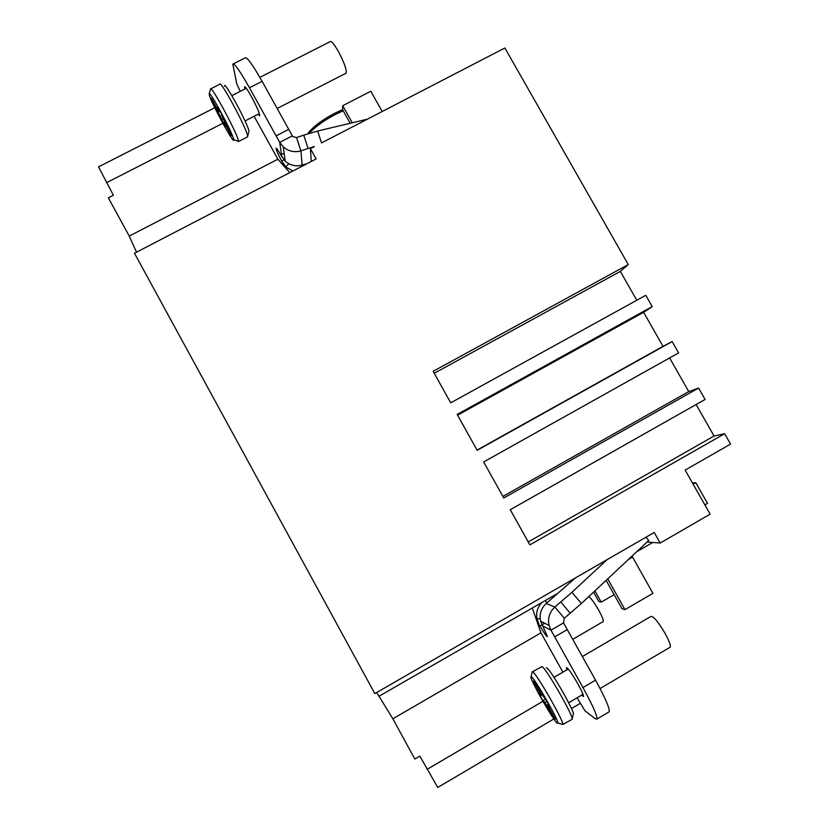 <?xml version="1.0" encoding="UTF-8"?>
<svg xmlns="http://www.w3.org/2000/svg" width="829" height="829" viewBox="0 0 829 829"><rect width="100%" height="100%" fill="white"/><g stroke="black" fill="none" stroke-linecap="round" stroke-linejoin="round"><path stroke-width="1.24" d="M367.371 119.179L317.631 131.044L321.507 142.93L504.871 47.978L628.258 264.565L620.351 271.394L434.241 373.278M696.132 404.531L714.038 436.002L724.629 433.712L730.556 444.116L685.148 470.095L710.132 514.167L660.205 543.036L647.076 542.031M669.614 357.941L688.754 391.578L698.619 388.055L705.106 399.454L510.27 509.7L529.855 544.85L724.629 433.712M628.258 264.565L433.152 371.319L450.717 402.842L645.77 295.3L652.205 306.595L643.636 312.305L663.013 346.346L672.132 341.569L678.599 352.916L483.659 461.95L503.752 498.001L698.619 388.055M636.786 300.253L620.351 271.394M214.773 107.749L98.527 166.878L113.386 195.261L108.361 197.83L129.251 236.089L136.516 252.192M660.205 543.036L654.236 532.456L374.843 693.593L134.464 253.259L316.15 158.94L310.419 148.671L314.46 146.578L308.077 148.464L303.746 135.137L296.564 137.562L300.886 150.888L308.077 148.464M376.708 692.516L392.853 718.795L414.832 759.032L419.837 756.1L437.743 787.467M575.523 577.854L546.176 603.491C541.078 608.32 539.233 614.227 540.622 621.211L547.441 636.599C546.487 636.527 544 632.973 539.98 625.957L537.627 623.294L540.974 632.828L562.891 672.184M608.652 712.121L609.242 711.769C609.771 708.36 605.201 697.821 595.543 680.153L563.533 622.911L550.964 630.206L582.963 687.552C592.642 705.241 597.305 715.738 596.953 719.054L595.336 718.805L585.005 710.836L577.119 697.8M581.626 695.148L583.502 696.536C583.626 695.21 581.803 691.085 578.01 684.174C571.751 673.293 567.886 667.791 566.425 667.656L566.901 669.832M582.632 694.547L583.357 695.355M567.575 668.236L567.906 669.241M572.176 718.888L573.233 714.474C576.331 714.525 551.088 670.06 546.85 667.956L546.27 667.791M571.834 719.52L572.155 719.334C574.155 717.168 546.498 668.765 542.042 666.599L532.456 671.739M532.156 672.278L532.85 671.967C536.85 674.112 563.16 719.966 562.912 724.422L572.155 719.334M557.171 723.199C552.404 719.271 528.28 676.298 531.047 676.682L531.534 676.899C535.037 678.941 558.052 719.126 557.948 723.075L557.171 723.199M541.057 695.272L538.974 693.49L542.995 700.733L545.109 702.598L553.834 717.8L555.264 719.106L547.554 704.805L548.352 704.018M548.394 704.09L547.668 704.837L549.876 706.774L545.731 699.293L541.223 693.759L534.798 682.163L533.503 681.096L541.15 695.282L541.959 695.044M553.834 717.8L554.155 717.106M546.819 701.251L545.109 702.598M542.995 700.733L545.503 699.096M540.518 692.495L539.886 692.619M537.627 623.294L532.27 608.04L557.793 593.346M254.12 116.298L277.891 159.209L289.756 172.639M567.357 629.543L554.777 636.859M607.015 559.699L571.937 592.289L554.87 607.004C549.534 612.009 547.606 618.165 549.088 625.449L550.964 630.206L542.404 625.771M546.176 603.491L554.87 607.004L564.3 618.268L563.533 622.911M317.631 131.044L303.746 135.137M652.205 306.595L457.173 414.427L477.172 450.313L672.132 341.569M311.269 161.468L310.419 148.671M276.171 148.184L276.036 148.246C276.503 147.987 278.078 150.204 280.741 154.919L285.249 161.199C290.223 165.437 295.87 166.733 302.202 165.085L307.134 163.614M240.255 91.345L236.845 84.092L232.773 64.144C234.358 63.025 239.923 70.89 249.467 87.76L279.705 142.36L283.259 146.878C288.43 151.313 294.305 152.65 300.886 150.888L302.202 165.085M276.036 148.246C276.14 150.008 278.016 154.256 281.642 161.002L286.078 167.178L292.865 171.023M258.026 114.288L259.746 115.739C259.581 113.045 256.7 106.495 251.125 96.102C247.384 89.491 245.197 86.392 244.555 86.817L244.938 88.962M245.685 87.511L245.954 88.444M259.042 113.78L259.632 114.526M247.664 136.443L248.949 131.013C247.653 123.189 223.882 79.501 224.524 86.143M247.322 137.003L247.529 135.573C246.14 127.251 220.213 79.242 219.799 84.237L210.784 88.807M210.483 89.314L210.639 88.786C212.162 86.662 236.773 132.536 238.296 140.308L238.441 141.562L237.146 140.785M233.56 138.899L233.726 139.697C234.752 146.142 211.758 104.143 209.333 95.148L209.219 93.584C210.525 91.822 232.11 132.008 233.56 138.899M225.364 124.713L231.405 135.624L230.752 133.2L222.7 118.132L221.571 114.091L217.654 107.024L218.856 111.324L217.488 109.241L211.416 98.288L225.094 126.671L223.985 122.599L225.364 124.713L225.799 124.246M221.302 119.811L222.991 118.868M220.182 115.884L221.882 115.21M220.058 111.355L218.224 111.822M212.193 100.931L212.918 101.003M219.83 110.941L218.825 111.127M277.891 159.209L129.251 236.089M704.878 504.902L707.52 503.379L695.759 482.644L692.443 482.965M532.27 608.04L378.812 696.36M540.974 632.828L392.853 718.795M693.117 484.157L695.759 482.644M636.682 551.762L652.765 542.467M382.2 111.5L370.812 91.231L342.698 105.718L352.263 122.785M342.698 105.718L342.626 109.811L350.17 123.283M302.906 164.867L303.31 165.603M281.839 156.899L279.705 142.36L292.336 135.852L262.109 81.335C252.544 64.507 246.887 56.693 245.115 57.906L233.281 63.895M276.192 135.821L288.824 129.314M292.336 135.852L292.906 136.65L296.564 137.562M259.86 77.366L330.191 41.637C331.445 40.901 334.118 44.082 338.232 51.201C344.19 62.486 346.843 69.791 346.19 73.128L345.817 73.325M643.636 312.305L457.598 415.184M663.013 346.346L477.038 450.074M688.754 391.578L502.871 496.426M714.038 436.002L528.239 541.948M614.123 594.631L601.201 602.144L594.901 590.87M601.201 602.144L598.714 601.357L593.554 592.124M588.642 596.714C590.611 597.533 593.958 602.03 598.704 610.196C602.134 616.475 603.647 620.258 603.243 621.553L603.035 621.677M607.719 578.86L624.962 609.636L652.931 593.326L632.019 556.124M606.134 580.352L622.009 608.704L624.962 609.636M545.358 600.507L546.746 602.994M538.85 623.926L537.037 619.149C535.814 612.672 537.482 607.097 542.021 602.424M564.3 618.268L581.367 603.522L648.744 540.467L645.998 537.202M560.818 602.02L570.259 613.284M581.367 603.522L571.937 592.289M582.393 656.547L650.962 616.413C653.407 616.051 658.102 621.698 665.055 633.356C669.148 640.827 670.858 645.439 670.195 647.18L669.801 647.418M582.963 687.552L595.543 680.153M281.497 154.536L284.129 153.168M283.031 165.033L282.73 162.94M106.526 182.712L222.814 123.314M542.912 701.303L427.09 769.364M288.865 163.748L285.704 166.826M283.901 159.831L281.642 161.002M262.109 81.335L249.467 87.76M343.185 110.806L335.258 114.516C323.559 120.723 314.813 127.075 309.041 133.573M632.568 557.078L628.465 559.451M537.037 619.149L540.176 618.434M539.98 625.957L544.663 623.242M568.673 702.774L583.005 694.329M554.01 677.386L568.279 669.024M531.047 676.682L532.301 671.728M557.948 723.075L562.912 724.422M596.953 719.054L609.242 711.769M540.622 621.211L549.088 625.449M283.259 146.878L285.249 161.199M231.84 95.625L246.286 88.278M245.021 120.951L259.373 113.604M238.441 141.562L247.622 136.847M233.726 139.697L238.462 141.21M209.219 93.584L210.639 88.786M224.586 122.07L224.027 122.609M219.913 111.096L218.856 111.293M580.227 703.386L571.461 708.557M553.845 718.95L437.65 787.519M286.295 168.722L286.078 167.178M277.207 108.454L346.19 73.128M342.626 109.604L334.398 113.418M307.455 134.049C312.284 127.355 321.258 120.485 334.356 113.438M572.798 639.304L603.243 621.553M537.109 619.45L536.094 618.942M600.061 688.547L670.195 647.18"/></g></svg>
